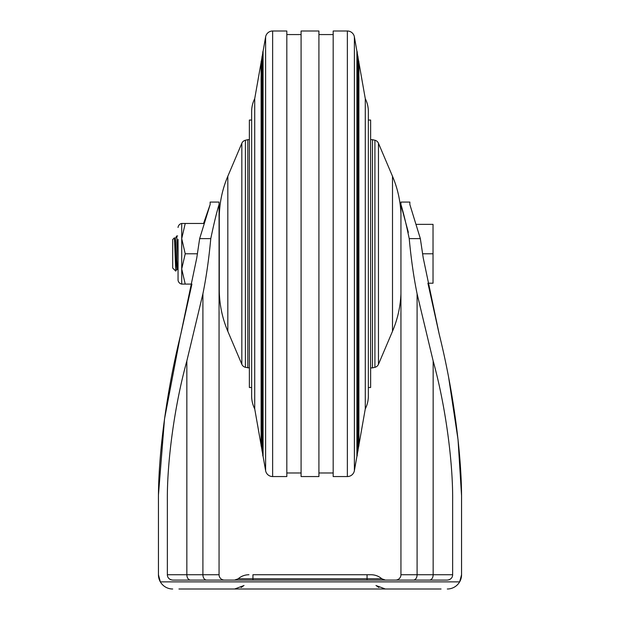 <?xml version="1.0" encoding="UTF-8"?>
<svg xmlns="http://www.w3.org/2000/svg" width="620" height="620" viewBox="0 0 620 620"><rect width="100%" height="100%" fill="white"/><g stroke="black" fill="none" stroke-linecap="round" stroke-linejoin="round"><path stroke-width="0.93" d="M178.94 589L441.06 589M447.299 589A14.268 14.268 0 0 0 461.559 574.732A14.268 14.268 0 0 1 461.342 577.236A14.268 14.268 0 0 0 461.559 574.732L459.653 581.87A14.268 14.268 0 0 0 461.559 574.732L461.559 500.565C461.908 455.235 453.321 390.778 439.286 334.56L423.22 257.866L420.344 238.623L409.851 204.515L409.851 202.066L400.939 202.066L400.939 204.515L400.939 202.066M172.701 589A14.268 14.268 0 0 1 160.347 581.87L459.653 581.87A14.268 14.268 0 0 0 460.699 579.63A14.268 14.268 0 0 1 459.653 581.87M158.441 500.565L158.441 574.732A14.268 14.268 0 0 0 158.658 577.236A14.268 14.268 0 0 1 158.441 574.732A14.268 14.268 0 0 0 160.347 581.87L158.441 574.732L158.441 500.565C158.092 455.219 166.672 390.809 180.715 334.56L196.78 257.866L199.656 238.623L210.149 204.515L203.569 223.463L185.225 223.463L181.722 238.623L181.722 284.092A4.495 4.495 0 0 1 178.049 280.062L178.049 239.374M210.149 204.515L210.149 202.066L219.062 202.066L219.062 204.515C216.737 211.947 213.978 223.316 210.777 238.623C208.909 258.78 206.29 277.171 202.911 293.795L186.845 360.972C174.863 404.007 166.966 460.954 167.353 500.565L167.353 574.732C167.462 577.793 169.244 579.576 172.701 580.087L447.299 580.087C450.756 579.576 452.546 577.793 452.646 574.732L452.646 500.565C453.042 460.978 445.129 403.976 433.155 360.972L417.089 293.795C413.711 277.179 411.091 258.788 409.223 238.623C406.038 223.363 403.279 211.994 400.939 204.515L400.939 574.732L417.089 574.732L417.089 293.795M167.353 574.732A5.348 5.348 0 0 0 167.516 576.034A5.348 5.348 0 0 1 167.353 574.732L219.062 574.732A5.348 5.348 0 0 0 224.409 580.087A5.348 5.348 0 0 1 219.062 574.732L219.062 202.066M400.954 204.98L408.347 232.384M248.961 574.732C244.885 574.779 241.288 576.127 238.188 578.77L252.945 578.77L252.945 574.732L371.039 574.732L367.055 574.732L367.055 578.77L381.812 578.77C378.712 576.127 375.115 574.779 371.039 574.732M178.049 227.494A4.495 4.495 0 0 1 181.722 223.471L181.722 238.623L185.225 253.781L181.722 268.933L185.225 284.092L191.913 284.092L180.715 334.56M180.25 336.451L164.525 418.895L158.472 494.582M461.528 495.171L458.041 439.681L448.671 377.611M416.749 224.355L433.031 224.355L433.031 283.201L427.916 283.201L439.286 334.56M461.559 574.732L461.559 500.565M160.347 581.87A14.268 14.268 0 0 1 159.301 579.63A14.268 14.268 0 0 0 160.347 581.87M395.591 580.087A5.348 5.348 0 0 0 400.939 574.732A5.348 5.348 0 0 1 395.591 580.087A5.348 5.348 0 0 0 400.939 574.732M448.872 579.847A5.348 5.348 0 0 0 450.174 579.243A5.348 5.348 0 0 1 448.872 579.847M451.228 578.367A5.348 5.348 0 0 0 452.003 577.274A5.348 5.348 0 0 1 451.228 578.367M452.646 574.732A5.348 5.348 0 0 1 452.484 576.034A5.348 5.348 0 0 0 452.646 574.732L433.155 574.732L433.155 360.972M171.128 579.847A5.348 5.348 0 0 1 169.826 579.243A5.348 5.348 0 0 0 171.128 579.847M168.772 578.367A5.348 5.348 0 0 1 167.997 577.274A5.348 5.348 0 0 0 168.772 578.367M301.088 31L301.088 476.555L318.913 476.555L318.913 31L301.088 31M333.18 472.99L318.913 472.99M333.18 34.565L318.913 34.565M333.18 31L333.18 476.555L347.363 476.555A7.13 7.13 0 0 0 354.384 470.665L356.919 456.305L356.919 51.251L354.384 36.89A7.13 7.13 0 0 0 347.363 31L333.18 31M356.919 51.251A1.782 1.782 0 0 1 357.252 52.289L357.252 455.266A1.782 1.782 0 0 1 356.919 456.305M357.794 451.36A1.782 1.782 0 0 0 358.035 450.453L358.035 57.102A1.782 1.782 0 0 0 357.794 56.203L357.794 451.36L357.252 454.414M357.794 56.203L357.252 53.142M358.662 446.408A1.782 1.782 0 0 0 358.895 445.532L358.895 62.023A1.782 1.782 0 0 0 358.662 61.155L358.662 446.408L358.035 449.965M358.662 61.155L358.035 57.59M358.872 62.318L358.872 445.245M365.273 408.906A28.528 28.528 0 0 0 368.358 396.017L368.358 111.546A28.528 28.528 0 0 0 365.273 98.65L365.273 408.906L358.895 445.114M365.273 98.65L358.895 62.45M254.727 408.906A28.528 28.528 0 0 1 251.643 396.017L251.643 111.546A28.528 28.528 0 0 1 254.727 98.65L254.727 408.906L261.105 445.114M261.105 62.45L254.727 98.65M261.129 62.318L261.129 445.245M261.338 446.408A1.782 1.782 0 0 1 261.105 445.532L261.105 62.023A1.782 1.782 0 0 1 261.338 61.155L261.338 446.408L261.966 449.965M261.966 57.59L261.338 61.155M262.206 451.36A1.782 1.782 0 0 1 261.966 450.453L261.966 57.102A1.782 1.782 0 0 1 262.206 56.203L262.206 451.36L262.748 454.414M262.748 53.142L262.206 56.203M263.082 456.305A1.782 1.782 0 0 1 262.748 455.266L262.748 52.289A1.782 1.782 0 0 1 263.082 51.251L263.082 456.305L265.616 470.665A7.13 7.13 0 0 0 272.637 476.555L286.82 476.555L286.82 31L272.637 31A7.13 7.13 0 0 0 265.616 36.89L263.082 51.251M301.088 472.99L286.82 472.99M301.088 34.565L286.82 34.565M368.358 120.048L370.628 120.048L370.628 387.508L368.358 387.508M251.643 387.508L249.372 387.508L249.372 120.048L251.643 120.048M433.031 253.781L422.538 253.781M175.251 238.468L176.731 235.949L178.049 260.199M176.739 235.949L177.669 235.988M176.964 269.096L175.77 271.111L174.445 237.817L172.701 239.514L172.701 268.042L175.77 271.111M174.445 237.817L176.39 264.856L176.909 269.142L177.444 269.142M174.77 238.421L175.305 238.421L175.824 242.707L177.405 269.111M219.062 251.402L219.286 256.502M219.062 262.834L219.286 266.391M177.39 269.096L178.049 270.235L178.049 280.062M185.225 284.092L181.722 284.092M181.722 223.471L185.225 223.463M197.462 253.781L185.225 253.781M400.939 293.772A106.989 106.989 0 0 1 392.499 331.297L378.471 364.289A5.208 5.208 0 0 1 374.906 367.311L372.496 367.9L372.496 139.663L370.628 139.663M400.939 213.784A106.989 106.989 0 0 0 392.499 176.266L378.471 143.267A5.208 5.208 0 0 0 374.906 140.244L372.496 139.663M247.822 367.9L247.822 139.663L245.404 140.244A5.208 5.208 0 0 0 241.839 143.267L227.819 176.266A106.989 106.989 0 0 0 219.286 218.116L219.286 289.439A106.989 106.989 0 0 0 227.819 331.297L241.839 364.289A5.208 5.208 0 0 0 245.404 367.311L249.372 367.9M199.656 238.623L210.777 238.623M409.223 238.623L420.344 238.623M413.408 580.087A5.348 3.681 90 0 0 417.089 574.732L433.155 574.732A5.348 3.681 90 0 1 429.474 580.087M252.945 580.087L252.945 578.77L367.055 578.77L367.055 580.087M190.526 580.087A5.348 3.681 90 0 1 186.845 574.732L186.845 360.972M206.592 580.087A5.348 3.681 90 0 1 202.911 574.732L202.911 293.795M347.363 31L347.363 476.555M354.384 36.89L354.384 470.665M265.616 36.89L265.616 470.665M272.637 31L272.637 476.555M392.499 176.266L392.499 331.297M378.471 143.267L378.471 364.289M374.906 140.244L374.906 367.311M227.819 176.266L227.819 331.297M241.839 143.267L241.839 364.289M245.404 140.244L245.404 367.311M377.014 586.326L378.905 587.473M242.986 586.326L241.095 587.473M375.96 585.489L385.33 589M244.04 585.489L234.67 589M382.207 579.08L382.858 579.483M383.656 579.816L384.571 580.033M238.188 578.77L234.67 580.087M381.812 578.77L385.33 580.087M219.062 236.716L219.286 236.321M219.286 269.894L219.062 270.289M372.496 367.9L370.628 367.9M247.822 139.663L249.372 139.663"/></g></svg>
